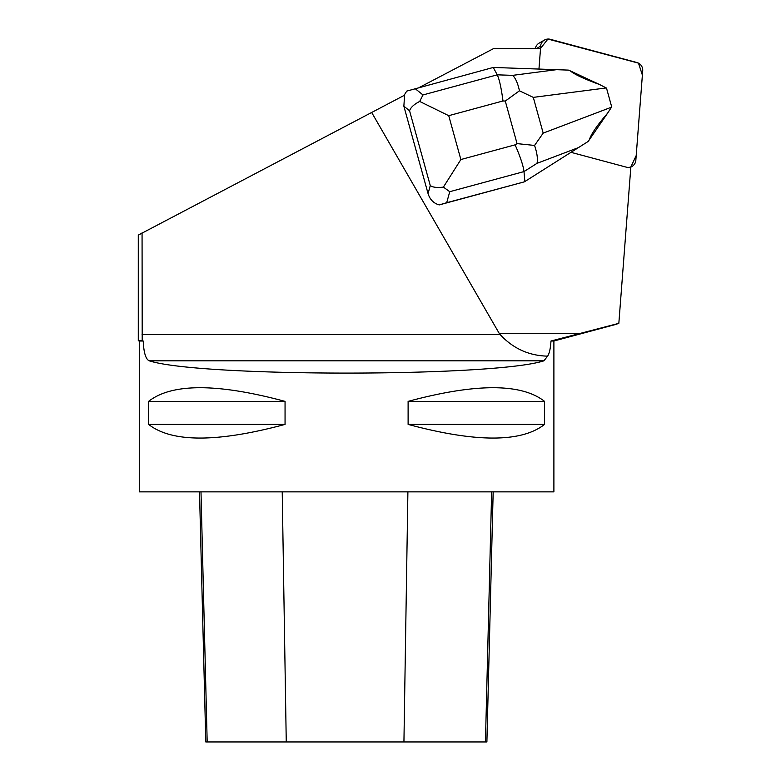 <?xml version="1.0" encoding="UTF-8"?>
<svg xmlns="http://www.w3.org/2000/svg" width="781" height="781" viewBox="0 0 781 781"><rect width="100%" height="100%" fill="white"/><g stroke="black" fill="none" stroke-linecap="round" stroke-linejoin="round"><path stroke-width="1.17" d="M535.346 48.607A7.839 7.751 -120 0 1 539.105 43.14L544.425 40.075A7.839 7.751 60 0 0 540.589 46.186L540.403 48.607L547.911 39.05L638.487 63.134L642.382 75.093L636.193 155.556L630.853 166.988A7.839 7.751 60 0 0 635.832 160.339L642.714 70.739A7.839 7.751 60 0 0 636.896 62.519L550.273 39.304A7.839 7.751 60 0 0 544.425 40.075M538.958 69.021L540.52 48.607L493.553 48.607L419.241 87.511M142.064 232.855L142.201 340.75L138.286 340.75L138.286 235.11L404.597 95.175L403.865 106.187L428.056 193.59C429.911 199.546 433.631 203.314 439.205 204.915L446.693 202.718L449.749 191.696L524.002 171.586C523.28 165.718 520.322 156.805 515.118 144.836L460.868 159.539L443.383 187.118L449.749 191.696M446.693 202.718L524.305 181.856L439.205 204.915M570.989 152.324L626.264 167.144A7.839 7.751 60 0 0 630.853 166.958L618.835 323.344L550.986 341.014C550.517 348.433 549.385 353.481 547.598 356.146C528.952 355.726 513.137 348.541 500.162 334.6A206.194 26.329 180 0 1 499.186 333.331L371.649 112.425M615.887 324.388L618.835 323.344M550.986 341.014L553.895 341.014L553.895 491.864L139.272 491.864L139.272 341.014L143.226 341.014C143.753 352.7 145.754 359.299 149.239 360.822C199.663 377.184 493.504 377.184 543.918 360.822L547.598 356.146M408.112 401.375L408.112 424.405C475.883 442.612 521.366 442.612 544.552 424.405L544.552 401.375C521.366 383.168 475.883 383.168 408.112 401.375L544.552 401.375M148.615 401.375L148.615 424.405C171.8 442.612 217.284 442.612 285.055 424.405L285.055 401.375C217.284 383.168 171.8 383.168 148.615 401.375L285.055 401.375M142.201 340.75L143.226 341.014M493.172 491.864L486.895 741.95L205.793 741.95L199.506 491.864M408.112 424.405L544.552 424.405M148.615 424.405L285.055 424.405M443.383 187.118C437.165 187.879 432.801 187.372 430.272 185.595L428.056 193.59M570.189 70.837L599.486 84.485C584.442 79.066 574.67 74.517 570.189 70.837L568.353 70.105L493.28 67.449L406.745 91.104L404.021 95.438M534.565 145.442L543.185 133.121L533.296 97.381L519.453 90.811L505.278 101.061L517.051 143.616L534.565 145.442C537.113 152.978 537.924 158.943 537.006 163.346L524.002 171.586L524.852 181.543L588.103 141.488L589.284 139.867C591.149 134.059 597.211 125.224 607.472 113.352L589.284 139.867M607.472 113.352L611.699 106.899L606.495 88.087L599.486 84.485M403.865 106.187L409.566 110.775C410.679 107.436 414.057 104.322 419.68 101.442L448.733 115.676L502.984 100.974C501.314 88.107 499.391 79.389 497.233 74.83L493.28 67.449M519.453 90.811C517.823 83.274 515.567 78.129 512.668 75.357L497.233 74.83L422.98 94.95L419.68 101.442M540.589 46.186L536.391 48.607M499.186 333.331L580.8 333.331M500.162 334.6L142.064 334.6M403.933 741.95L407.897 491.864M485.45 741.95L491.639 491.864M286.256 741.95L282.224 491.864M207.18 741.95L200.99 491.864M543.918 360.822L149.239 360.822M409.566 110.775L430.272 185.595M502.984 100.974L505.278 101.061M460.868 159.539L448.733 115.676M517.051 143.616L515.118 144.836M537.006 163.346L578.438 147.609M422.98 94.95L415.131 88.624M556.863 69.636L512.668 75.357M611.523 107.173L543.185 133.121M533.296 97.381L606.202 87.941M630.843 167.114L631.995 166.451M553.895 341.014L615.897 324.398M139.272 341.014L138.286 340.75"/></g></svg>
